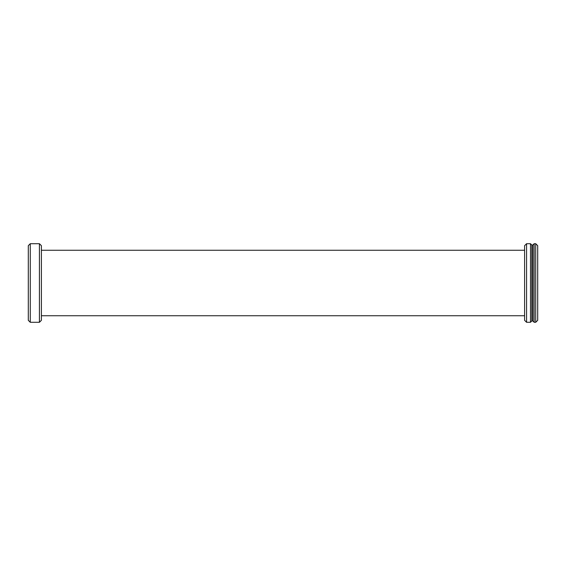 <?xml version="1.0" encoding="UTF-8"?>
<svg xmlns="http://www.w3.org/2000/svg" width="566" height="566" viewBox="0 0 566 566"><rect width="100%" height="100%" fill="white"/><g stroke="black" fill="none" stroke-linecap="round" stroke-linejoin="round"><path stroke-width="0.85" d="M535.733 322.287L537.7 320.321L537.7 245.679L535.733 243.713L534.163 243.713L534.163 322.287L535.733 322.287L535.733 243.713M534.163 322.287L532.854 320.979L532.854 245.021L534.163 243.713M532.854 245.021L531.807 245.021L530.498 243.713L526.571 243.713L526.571 322.287L530.498 322.287L530.498 243.713M532.854 320.979L531.807 320.979L531.807 245.021M531.807 320.979L530.498 322.287M526.571 322.287L524.604 320.321L524.604 245.679L526.571 243.713M524.604 250.264L41.396 250.264M524.604 315.736L41.396 315.736M39.429 322.287L41.396 320.321L41.396 245.679L39.429 243.713L30.267 243.713L30.267 322.287L39.429 322.287L39.429 243.713M30.267 322.287L28.3 320.321L28.3 245.679L30.267 243.713"/></g></svg>
